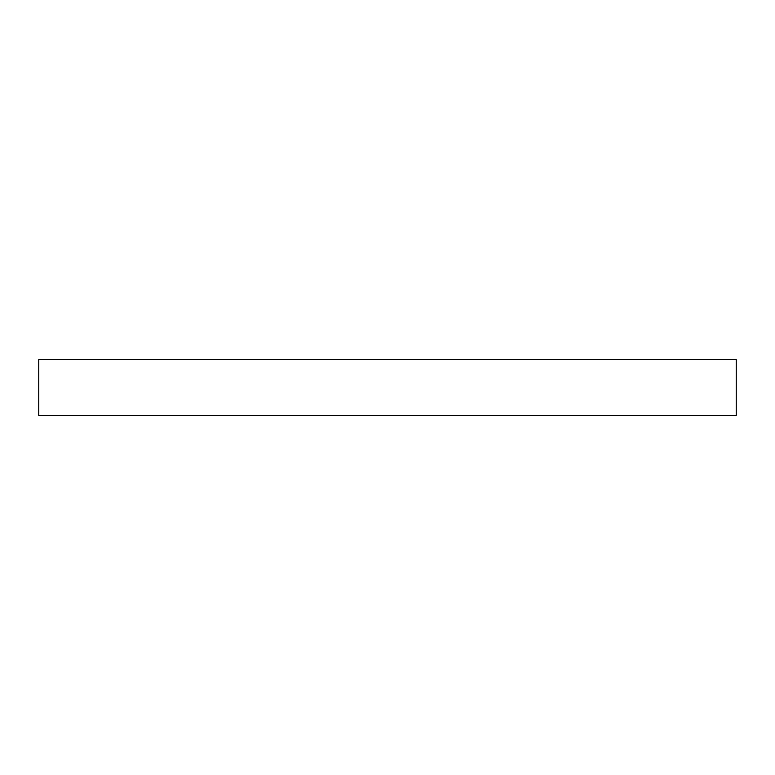 <?xml version="1.0" encoding="UTF-8"?>
<svg xmlns="http://www.w3.org/2000/svg" width="775" height="775" viewBox="0 0 775 775"><rect width="100%" height="100%" fill="white"/><g stroke="black" fill="none" stroke-linecap="round" stroke-linejoin="round"><path stroke-width="0.58" stroke-dasharray="3.88 2.91" d="M38.75 359.6L38.75 415.4L736.25 415.4L736.25 359.6L38.75 359.6"/><path stroke-width="1.16" d="M38.75 359.6L38.75 415.4L736.25 415.4L736.25 359.6L38.75 359.6"/></g></svg>
